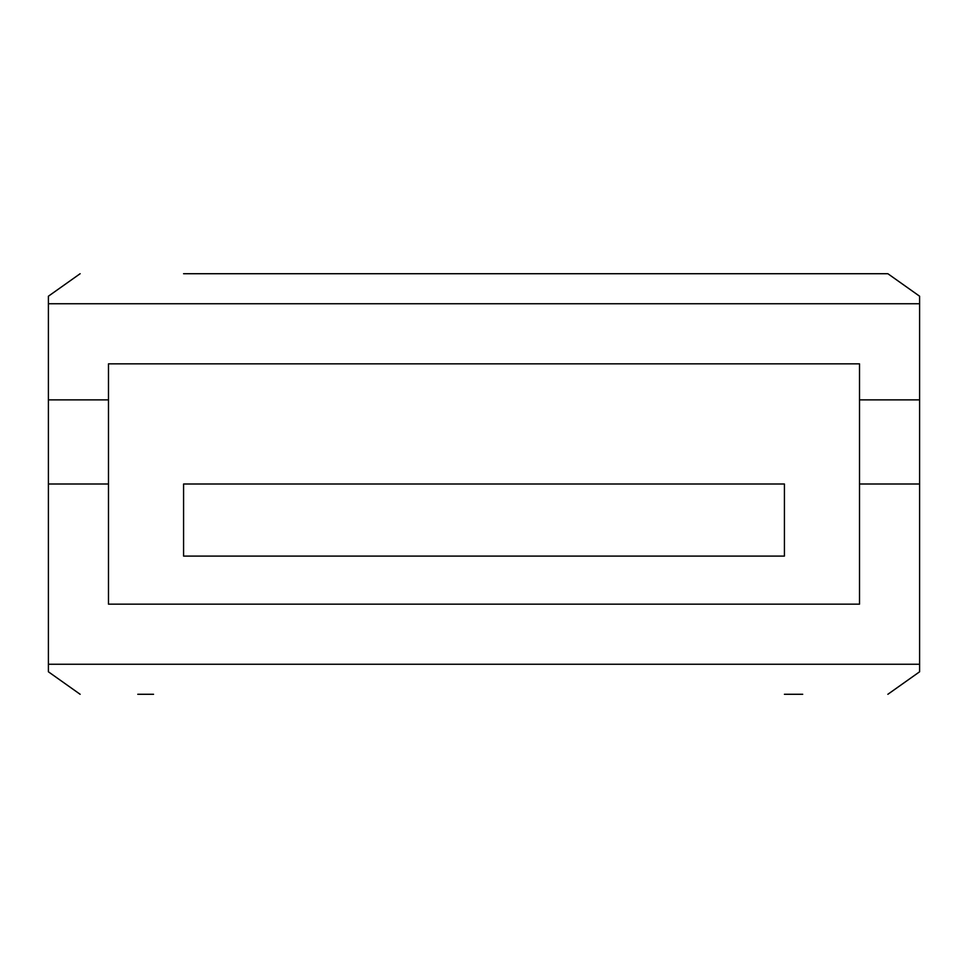 <?xml version="1.0" encoding="UTF-8"?>
<svg xmlns="http://www.w3.org/2000/svg" width="968" height="968" viewBox="0 0 968 968"><rect width="100%" height="100%" fill="white"/><g stroke="black" fill="none" stroke-linecap="round" stroke-linejoin="round"><path stroke-width="1.45" d="M863.904 273.714L784.419 273.714M183.581 273.714L887.862 273.714L919.6 296.208L919.6 399.881L859.511 399.881L859.511 604.165L108.489 604.165L108.489 399.881L48.4 399.881L48.4 296.208L80.138 273.714M153.549 694.286L137.783 694.286M802.714 694.286L784.419 694.286L802.714 694.286M80.138 694.286L48.4 671.792L48.4 664.254L919.6 664.254L919.6 671.792L887.862 694.286M48.4 399.881L48.4 664.254M919.6 399.881L919.6 664.254M183.581 556.104L784.419 556.104L784.419 484L183.581 484L183.581 556.104M859.511 399.881L859.511 363.835L108.489 363.835L108.489 399.881M919.6 484L859.511 484M48.4 484L108.489 484M919.6 303.746L48.4 303.746"/></g></svg>
